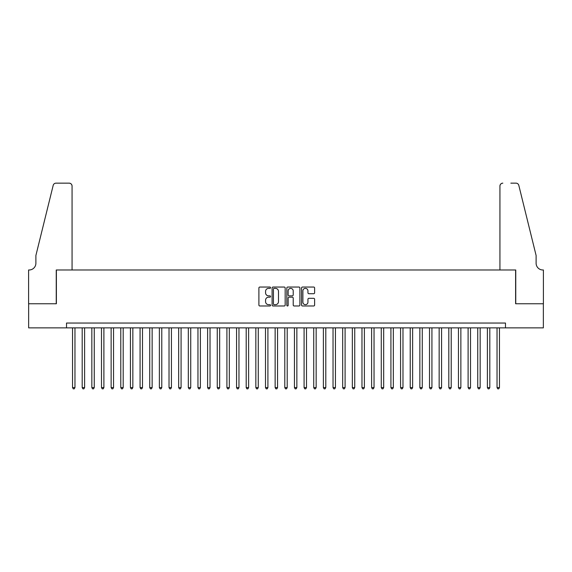 <?xml version="1.0" encoding="UTF-8"?>
<svg xmlns="http://www.w3.org/2000/svg" width="572" height="572" viewBox="0 0 572 572"><rect width="100%" height="100%" fill="white"/><g stroke="black" fill="none" stroke-linecap="round" stroke-linejoin="round"><path stroke-width="0.86" d="M270.563 287.709A0.665 0.665 0 0 0 269.898 287.044L259.838 287.044A0.944 0.944 0 0 0 258.894 287.995L258.894 305.04A0.944 0.944 0 0 0 259.838 305.984L269.898 305.984A0.665 0.665 0 0 0 270.563 305.326A0.665 0.665 0 0 0 269.898 304.661L268.597 304.661A3.032 3.032 0 0 1 265.565 301.63L265.565 300.207A3.032 3.032 0 0 1 268.597 297.175L269.898 297.175A0.665 0.665 0 0 0 270.563 296.518A0.665 0.665 0 0 0 269.898 295.853L268.597 295.853A3.032 3.032 0 0 1 265.565 292.821L265.565 291.405A3.032 3.032 0 0 1 268.597 288.374L269.898 288.374A0.665 0.665 0 0 0 270.563 287.709M313.678 293.722A0.944 0.944 0 0 0 314.621 292.778L314.621 287.995A0.944 0.944 0 0 0 313.678 287.044L302.502 287.044A0.944 0.944 0 0 0 301.551 287.995L301.551 305.04A0.944 0.944 0 0 0 302.502 305.984L313.678 305.984A0.944 0.944 0 0 0 314.621 305.04L314.621 299.263A0.944 0.944 0 0 0 313.678 298.312L308.894 298.312A0.944 0.944 0 0 0 307.943 299.263L307.943 302.13A2.531 2.531 0 0 1 305.412 304.661A2.531 2.531 0 0 1 302.881 302.13L302.881 290.905A2.531 2.531 0 0 1 305.412 288.374A2.531 2.531 0 0 1 307.943 290.905L307.943 292.778A0.944 0.944 0 0 0 308.894 293.722L313.678 293.722M66.516 327.87L28.65 327.87L28.65 303.753L56.385 303.753L56.385 269.984L515.615 269.984L515.615 303.753L543.35 303.753L543.35 327.87L505.484 327.87L505.484 323.044L66.516 323.044L66.516 327.87L505.484 327.87M285.171 287.995A0.944 0.944 0 0 0 284.227 287.044L273.051 287.044A0.944 0.944 0 0 0 272.1 287.995L272.1 305.04A0.944 0.944 0 0 0 273.051 305.984L284.227 305.984A0.944 0.944 0 0 0 285.171 305.04L285.171 287.995M287.773 287.044L298.949 287.044A0.944 0.944 0 0 1 299.9 287.995L299.9 305.04A0.944 0.944 0 0 1 298.949 305.984L294.165 305.984A0.944 0.944 0 0 1 293.221 305.04L293.221 298.126A0.944 0.944 0 0 0 292.271 297.175L289.103 297.175A0.944 0.944 0 0 0 288.152 298.126L288.152 305.326A0.665 0.665 0 0 1 287.494 305.984A0.665 0.665 0 0 1 286.829 305.326L286.829 287.995A0.944 0.944 0 0 1 287.773 287.044M274.095 288.374A0.665 0.665 0 0 0 273.43 289.032L273.43 303.997A0.665 0.665 0 0 0 274.095 304.661L275.468 304.661A3.032 3.032 0 0 0 278.493 301.63L278.493 291.405A3.032 3.032 0 0 0 275.468 288.374L274.095 288.374M293.221 290.955A2.531 2.531 0 0 0 290.69 288.417A2.531 2.531 0 0 0 288.152 290.955L288.152 294.909A0.944 0.944 0 0 0 289.103 295.853L292.271 295.853A0.944 0.944 0 0 0 293.221 294.909L293.221 290.955M72.544 327.87L72.544 387.587L74.961 387.587L74.961 327.87M74.961 387.587L74.231 388.846L73.266 388.846L72.544 387.587M72.065 269.984L72.065 186.05A2.896 2.896 0 0 0 69.169 183.154L55.999 183.154A2.896 2.896 0 0 0 53.189 185.357L35.886 255.512L35.886 263.234A6.757 6.757 0 0 1 29.129 269.984L28.6 269.984L28.6 303.753L56.242 303.753L56.242 269.984L72.065 269.984L72.065 186.05C71.879 184.306 70.914 183.34 69.169 183.154L61.161 183.154M53.189 185.357C53.925 183.769 53.925 183.769 53.189 185.357C53.925 183.769 53.925 183.769 53.189 185.357M35.886 263.234A6.757 6.757 0 0 1 29.129 269.984M499.935 269.984L499.935 186.05L499.935 269.984L515.758 269.984L515.758 303.753L543.4 303.753L543.4 269.984L542.871 269.984A6.757 6.757 0 0 1 536.114 263.234A6.757 6.757 0 0 0 542.871 269.984M530.809 234.005L518.811 185.357L536.114 255.512L536.114 263.234M510.839 183.154L516.001 183.154A2.896 2.896 0 0 1 518.811 185.357C518.075 183.769 518.075 183.769 518.811 185.357C518.075 183.769 518.075 183.769 518.811 185.357M502.831 183.154A2.896 2.896 0 0 0 499.935 186.05C500.121 184.306 501.086 183.34 502.831 183.154M82.196 327.87L82.196 387.587L84.606 387.587L84.606 327.87M84.606 387.587L83.884 388.846L82.919 388.846L82.196 387.587M91.842 327.87L91.842 387.587L94.251 387.587L94.251 327.87M94.251 387.587L93.529 388.846L92.564 388.846L91.842 387.587M101.487 327.87L101.487 387.587L103.897 387.587L103.897 327.87M103.897 387.587L103.175 388.846L102.209 388.846L101.487 387.587M111.132 327.87L111.132 387.587L113.549 387.587L113.549 327.87M113.549 387.587L112.827 388.846L111.862 388.846L111.132 387.587M120.785 327.87L120.785 387.587L123.195 387.587L123.195 327.87M123.195 387.587L122.472 388.846L121.507 388.846L120.785 387.587M130.43 327.87L130.43 387.587L132.84 387.587L132.84 327.87M132.84 387.587L132.118 388.846L131.152 388.846L130.43 387.587M140.076 327.87L140.076 387.587L142.492 387.587L142.492 327.87M142.492 387.587L141.77 388.846L140.805 388.846L140.076 387.587M149.728 327.87L149.728 387.587L152.138 387.587L152.138 327.87M152.138 387.587L151.416 388.846L150.45 388.846L149.728 387.587M159.374 327.87L159.374 387.587L161.783 387.587L161.783 327.87M161.783 387.587L161.061 388.846L160.096 388.846L159.374 387.587M169.019 327.87L169.019 387.587L171.436 387.587L171.436 327.87M171.436 387.587L170.713 388.846L169.748 388.846L169.019 387.587M178.671 327.87L178.671 387.587L181.081 387.587L181.081 327.87M181.081 387.587L180.359 388.846L179.393 388.846L178.671 387.587M188.317 327.87L188.317 387.587L190.726 387.587L190.726 327.87M190.726 387.587L190.004 388.846L189.039 388.846L188.317 387.587M197.962 327.87L197.962 387.587L200.379 387.587L200.379 327.87M200.379 387.587L199.657 388.846L198.691 388.846L197.962 387.587M207.615 327.87L207.615 387.587L210.024 387.587L210.024 327.87M210.024 387.587L209.302 388.846L208.337 388.846L207.615 387.587M217.26 327.87L217.26 387.587L219.669 387.587L219.669 327.87M219.669 387.587L218.947 388.846L217.982 388.846L217.26 387.587M226.905 327.87L226.905 387.587L229.322 387.587L229.322 327.87M229.322 387.587L228.6 388.846L227.635 388.846L226.905 387.587M236.558 327.87L236.558 387.587L238.967 387.587L238.967 327.87M238.967 387.587L238.245 388.846L237.28 388.846L236.558 387.587M246.203 327.87L246.203 387.587L248.613 387.587L248.613 327.87M248.613 387.587L247.89 388.846L246.925 388.846L246.203 387.587M255.848 327.87L255.848 387.587L258.265 387.587L258.265 327.87M258.265 387.587L257.536 388.846L256.578 388.846L255.848 387.587M265.501 327.87L265.501 387.587L267.91 387.587L267.91 327.87M267.91 387.587L267.188 388.846L266.223 388.846L265.501 387.587M275.146 327.87L275.146 387.587L277.556 387.587L277.556 327.87M277.556 387.587L276.834 388.846L275.868 388.846L275.146 387.587M284.792 327.87L284.792 387.587L287.208 387.587L287.208 327.87M287.208 387.587L286.479 388.846L285.521 388.846L284.792 387.587M294.444 327.87L294.444 387.587L296.854 387.587L296.854 327.87M296.854 387.587L296.132 388.846L295.166 388.846L294.444 387.587M304.089 327.87L304.089 387.587L306.499 387.587L306.499 327.87M306.499 387.587L305.777 388.846L304.812 388.846L304.089 387.587M313.735 327.87L313.735 387.587L316.152 387.587L316.152 327.87M316.152 387.587L315.422 388.846L314.464 388.846L313.735 387.587M323.387 327.87L323.387 387.587L325.797 387.587L325.797 327.87M325.797 387.587L325.075 388.846L324.109 388.846L323.387 387.587M333.033 327.87L333.033 387.587L335.442 387.587L335.442 327.87M335.442 387.587L334.72 388.846L333.755 388.846L333.033 387.587M342.678 327.87L342.678 387.587L345.095 387.587L345.095 327.87M345.095 387.587L344.365 388.846L343.4 388.846L342.678 387.587M352.331 327.87L352.331 387.587L354.74 387.587L354.74 327.87M354.74 387.587L354.018 388.846L353.053 388.846L352.331 387.587M361.976 327.87L361.976 387.587L364.385 387.587L364.385 327.87M364.385 387.587L363.663 388.846L362.698 388.846L361.976 387.587M371.621 327.87L371.621 387.587L374.038 387.587L374.038 327.87M374.038 387.587L373.309 388.846L372.343 388.846L371.621 387.587M381.274 327.87L381.274 387.587L383.683 387.587L383.683 327.87M383.683 387.587L382.961 388.846L381.996 388.846L381.274 387.587M390.919 327.87L390.919 387.587L393.329 387.587L393.329 327.87M393.329 387.587L392.606 388.846L391.641 388.846L390.919 387.587M400.564 327.87L400.564 387.587L402.981 387.587L402.981 327.87M402.981 387.587L402.252 388.846L401.287 388.846L400.564 387.587M410.217 327.87L410.217 387.587L412.627 387.587L412.627 327.87M412.627 387.587L411.904 388.846L410.939 388.846L410.217 387.587M419.862 327.87L419.862 387.587L422.272 387.587L422.272 327.87M422.272 387.587L421.55 388.846L420.584 388.846L419.862 387.587M429.508 327.87L429.508 387.587L431.924 387.587L431.924 327.87M431.924 387.587L431.195 388.846L430.23 388.846L429.508 387.587M439.16 327.87L439.16 387.587L441.57 387.587L441.57 327.87M441.57 387.587L440.848 388.846L439.882 388.846L439.16 387.587M448.805 327.87L448.805 387.587L451.215 387.587L451.215 327.87M451.215 387.587L450.493 388.846L449.528 388.846L448.805 387.587M458.451 327.87L458.451 387.587L460.868 387.587L460.868 327.87M460.868 387.587L460.138 388.846L459.173 388.846L458.451 387.587M468.103 327.87L468.103 387.587L470.513 387.587L470.513 327.87M470.513 387.587L469.791 388.846L468.826 388.846L468.103 387.587M477.749 327.87L477.749 387.587L480.158 387.587L480.158 327.87M480.158 387.587L479.436 388.846L478.471 388.846L477.749 387.587M487.394 327.87L487.394 387.587L489.804 387.587L489.804 327.87M489.804 387.587L489.081 388.846L488.116 388.846L487.394 387.587M497.039 327.87L497.039 387.587L499.456 387.587L499.456 327.87M499.456 387.587L498.734 388.846L497.769 388.846L497.039 387.587"/></g></svg>
